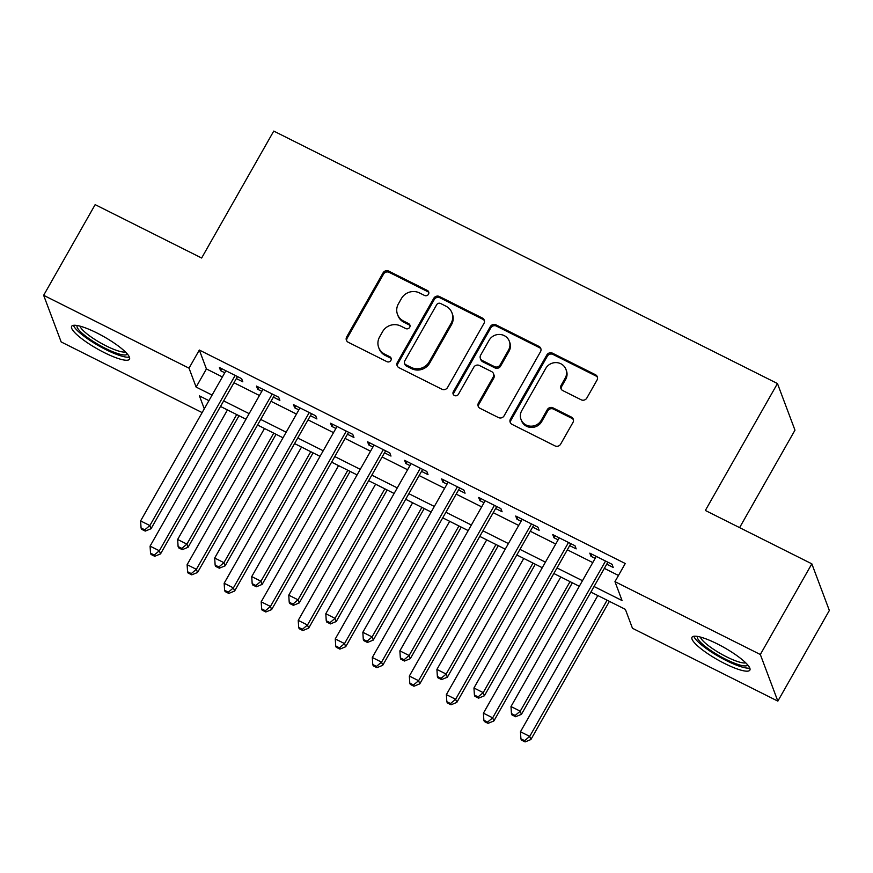 <?xml version="1.0" encoding="UTF-8"?>
<svg xmlns="http://www.w3.org/2000/svg" width="873" height="873" viewBox="0 0 873 873"><rect width="100%" height="100%" fill="white"/><g stroke="black" fill="none" stroke-linecap="round" stroke-linejoin="round"><path stroke-width="1.31" d="M428.501 294.234A2.935 2.783 -20.6 0 0 427.366 290.469L388.736 271.11A4.19 3.972 -20.6 0 0 383.083 272.845L346.679 336.923A4.19 3.972 -20.6 0 0 348.294 342.303L386.925 361.662A2.935 2.783 -20.6 0 0 391.082 358.137A2.935 2.783 -20.6 0 0 389.751 356.675L384.753 354.176A13.39 12.713 -20.6 0 1 378.686 347.498A13.39 12.713 -20.6 0 1 379.591 336.956L382.625 331.609A13.39 12.713 -20.6 0 1 400.729 326.055L405.727 328.554A2.935 2.783 -20.6 0 0 409.884 325.04A2.935 2.783 -20.6 0 0 408.564 323.577L403.566 321.068A13.39 12.713 -20.6 0 1 397.488 314.389A13.39 12.713 -20.6 0 1 398.404 303.848L401.438 298.511A13.39 12.713 -20.6 0 1 419.542 292.946L424.54 295.456A2.935 2.783 -20.6 0 0 428.501 294.234M428.85 292.586A2.935 2.783 -20.6 0 0 427.846 291.724L389.216 272.365A4.19 3.972 -20.6 0 0 383.553 274.1L347.159 338.178A4.19 3.972 -20.6 0 0 346.69 340.83M391.235 358.803A2.935 2.783 -20.6 0 0 390.231 357.941L385.233 355.431L384.753 354.176M410.048 325.694A2.935 2.783 -20.6 0 0 409.033 324.832L404.035 322.333L403.566 321.068M724.634 663.513A33.261 6.929 29.6 0 1 692.016 637.257A33.261 6.929 29.6 0 1 717.246 643.859A33.261 6.929 29.6 0 1 749.863 670.115A33.261 6.929 29.6 0 1 724.634 663.513M104.247 352.583A33.261 6.929 29.6 0 1 71.63 326.327A33.261 6.929 29.6 0 1 96.859 332.929A33.261 6.929 29.6 0 1 129.477 359.185A33.261 6.929 29.6 0 1 104.247 352.583M581.167 399.79A4.19 3.972 -20.6 0 0 586.82 398.055L597.034 380.071A4.19 3.972 -20.6 0 0 595.419 374.692L552.522 353.194A4.19 3.972 -20.6 0 0 546.858 354.929L510.465 419.007A4.19 3.972 -20.6 0 0 512.08 424.387L554.977 445.885A4.19 3.972 -20.6 0 0 560.63 444.15L572.972 422.434A4.19 3.972 -20.6 0 0 571.357 417.054L552.991 407.855A4.19 3.972 -20.6 0 0 547.338 409.59L541.216 420.36A11.196 10.629 -20.6 0 1 530.577 426.166A11.196 10.629 -20.6 0 1 521.017 419.422A11.196 10.629 -20.6 0 1 521.77 410.616L545.734 368.428A11.196 10.629 -20.6 0 1 556.374 362.611A11.196 10.629 -20.6 0 1 565.944 369.366A11.196 10.629 -20.6 0 1 565.18 378.173L561.186 385.211A4.19 3.972 -20.6 0 0 562.801 390.591L581.167 399.79M202.143 412.602L61.165 341.932L43.65 295.314L95.157 204.642L201.641 258.015L273.751 131.081L777.461 383.542L705.351 510.465L811.835 563.838L760.328 654.51L777.843 701.128L632.467 628.276L625.374 609.365L590.879 592.08M43.65 295.314L189.026 368.166L196.119 387.077L212.095 395.076M594.055 586.514L622.056 600.548L614.963 581.647L625.264 563.511L199.328 350.04L189.026 368.166M614.963 581.647L760.328 654.51M483.969 323.414A4.19 3.972 -20.6 0 0 482.354 318.023L439.457 296.525A4.19 3.972 -20.6 0 0 433.794 298.26L397.401 362.339A4.19 3.972 -20.6 0 0 399.016 367.719L441.913 389.227A4.19 3.972 -20.6 0 0 447.565 387.481L483.969 323.414M495.984 324.854L538.892 346.363A4.19 3.972 -20.6 0 1 540.496 351.743L504.103 415.821A4.19 3.972 -20.6 0 1 498.439 417.556L480.085 408.357A4.19 3.972 -20.6 0 1 478.469 402.977L493.234 376.983A4.19 3.972 -20.6 0 0 491.619 371.603L479.441 365.503A4.19 3.972 -20.6 0 0 473.777 367.238L458.412 394.29A2.935 2.783 -20.6 0 1 453.12 394.05A2.935 2.783 -20.6 0 1 453.327 391.737L490.331 326.6A4.19 3.972 -20.6 0 1 495.984 324.854L496.464 326.12L539.361 347.618L538.892 346.363M236.343 378.566L242.825 381.817L241.646 378.664L219.429 367.522L220.607 370.676L224.776 372.76M273.38 397.128L279.862 400.38L278.683 397.226L256.466 386.084L257.644 389.238L261.813 391.333M310.428 415.69L316.91 418.942L315.72 415.788L293.503 404.657L294.681 407.8L298.85 409.895M347.465 434.252L353.947 437.504L352.757 434.35L330.54 423.219L331.718 426.362L335.887 428.457M384.502 452.814L390.984 456.066L389.795 452.912L367.577 441.782L368.755 444.924L372.924 447.02M421.539 471.376L428.021 474.628L426.832 471.475L404.614 460.344L405.792 463.487L409.961 465.582M458.576 489.949L465.058 493.19L463.869 490.048L441.651 478.906L442.829 482.06L446.998 484.144M495.613 508.512L502.095 511.753L500.906 508.61L478.688 497.468L479.866 500.622L484.035 502.706M532.65 527.074L539.132 530.315L537.954 527.172L515.725 516.03L516.914 519.184L521.072 521.268M569.687 545.636L576.169 548.877L574.991 545.734L552.762 534.592L553.951 537.746L558.12 539.83M199.328 350.04L206.421 368.941L222.397 376.95M233.975 382.745L259.434 395.513M271.012 401.307L296.471 414.075M308.049 419.869L333.508 432.637M345.086 438.432L370.556 451.199M382.123 456.994L407.593 469.761M419.16 475.567L444.63 488.323M456.197 494.129L481.667 506.886M493.234 512.691L518.704 525.448M530.271 531.253L555.741 544.01M567.308 549.815L592.778 562.572M604.356 568.378L618.477 575.46M606.724 564.198L613.206 567.45L612.028 564.296L589.799 553.155L590.988 556.308L595.157 558.393M739.606 527.63L794.976 430.16L777.461 383.542M811.835 563.838L829.35 610.467L777.843 701.128M208.931 400.652L199.437 395.895L204.293 408.826M579.312 586.285L553.842 573.517M542.275 567.723L516.805 554.955M505.238 549.161L479.768 536.393M468.201 530.598L442.731 517.831M431.164 512.036L405.694 499.269M394.116 493.463L368.657 480.707M357.079 474.901L331.62 462.144M320.042 456.339L294.583 443.582M283.005 437.777L257.546 425.02M245.968 419.215L220.509 406.458M223.674 400.882L249.132 413.638M260.711 419.444L286.169 432.2M297.748 438.006L323.206 450.774M334.785 456.568L360.254 469.336M371.822 475.13L397.291 487.898M408.859 493.692L434.328 506.46M445.896 512.255L471.365 525.022M482.933 530.817L508.402 543.584M519.97 549.379L545.439 562.147M557.007 567.952L582.477 580.709M206.421 368.941L196.119 387.077M220.607 370.676L221.742 368.69M257.644 389.238L258.779 387.252M294.681 407.8L295.816 405.814M331.718 426.362L332.853 424.376M368.755 444.924L369.89 442.938M405.792 463.487L406.927 461.501M442.829 482.06L443.964 480.063M479.866 500.622L481.001 498.625M516.914 519.184L518.038 517.187M553.951 537.746L555.075 535.749M590.988 556.308L592.112 554.311M397.488 314.389L397.968 315.644A13.39 12.713 -20.6 0 0 404.035 322.333M378.686 347.498L379.155 348.753A13.39 12.713 -20.6 0 0 385.233 355.431M484.428 320.762A4.19 3.972 -20.6 0 0 482.824 319.289L439.927 297.791A4.19 3.972 -20.6 0 0 434.274 299.526L397.87 363.605A4.19 3.972 -20.6 0 0 397.411 366.245M440.625 303.509A2.935 2.783 -20.6 0 0 436.664 304.732L404.712 360.975A2.935 2.783 -20.6 0 0 405.836 364.739L411.118 367.38A13.39 12.713 -20.6 0 0 429.221 361.826L451.057 323.381A13.39 12.713 -20.6 0 0 451.963 312.84A13.39 12.713 -20.6 0 0 445.896 306.161L440.625 303.509M404.515 363.277L404.985 364.543A2.935 2.783 -20.6 0 0 406.316 366.005L405.836 364.739M451.963 312.84L452.432 314.094A13.39 12.713 -20.6 0 1 451.527 324.636L429.691 363.081A13.39 12.713 -20.6 0 1 411.587 368.646L406.316 366.005M540.965 349.102A4.19 3.972 -20.6 0 0 539.361 347.618M493.518 373.688L493.987 374.954A4.19 3.972 -20.6 0 1 493.703 378.249L478.939 404.232A4.19 3.972 -20.6 0 0 478.48 406.873M496.464 326.12A4.19 3.972 -20.6 0 0 490.801 327.855L453.796 393.003A2.935 2.783 -20.6 0 0 453.447 394.651M508.555 350.018A11.196 10.629 -20.6 0 0 509.308 341.212A11.196 10.629 -20.6 0 0 499.749 334.457A11.196 10.629 -20.6 0 0 489.098 340.274L480.652 355.136A4.19 3.972 -20.6 0 0 482.267 360.516L494.445 366.616A4.19 3.972 -20.6 0 0 500.109 364.881L508.555 350.018L509.024 351.284A11.196 10.629 -20.6 0 0 509.777 342.467L509.308 341.212M480.379 358.432L480.848 359.687A4.19 3.972 -20.6 0 0 482.747 361.771L482.267 360.516M509.024 351.284L500.578 366.147A4.19 3.972 -20.6 0 1 494.926 367.882L482.747 361.771M565.944 369.366L566.413 370.621A11.196 10.629 -20.6 0 1 565.66 379.439L561.666 386.466A4.19 3.972 -20.6 0 0 561.197 389.107M521.017 419.422L521.487 420.688A11.196 10.629 -20.6 0 0 531.046 427.432A11.196 10.629 -20.6 0 0 541.697 421.615L541.216 420.36M573.43 419.793A4.19 3.972 -20.6 0 0 571.826 418.32L553.471 409.11A4.19 3.972 -20.6 0 0 547.808 410.856L541.697 421.615M597.492 377.431A4.19 3.972 -20.6 0 0 595.888 375.957L552.991 354.449A4.19 3.972 -20.6 0 0 547.338 356.195L510.934 420.262A4.19 3.972 -20.6 0 0 510.476 422.914M227.449 409.928L150.08 546.127L159.333 550.765L160.523 553.919L239.016 415.734M154.237 555.032L150.527 553.176L151.007 554.431L154.707 556.287L154.237 555.032L159.333 550.765L236.703 414.577M150.527 553.176L150.08 546.127M160.523 553.919L154.707 556.287M235.164 375.412L149.872 525.557L140.608 520.919L225.9 370.774M237.478 376.579L151.051 528.711L149.872 525.557L144.765 529.824L141.066 527.969L141.535 529.234L145.245 531.09L144.765 529.824M145.245 531.09L151.051 528.711M140.608 520.919L141.066 527.969M127.294 353.947A28.787 6.002 29.6 0 1 105.393 348.36A28.787 6.002 29.6 0 1 77.25 325.52M79.989 326.131A26.648 5.554 -150.4 0 0 106.19 345.915A26.648 5.554 -150.4 0 0 125.374 351.906M73.452 325.334A33.054 6.886 -150.4 0 0 105.873 349.615A33.054 6.886 -150.4 0 0 129.4 357.112M747.681 664.877A28.787 6.002 29.6 0 1 729.501 661.079A28.787 6.002 29.6 0 1 702.536 644.187A28.787 6.002 29.6 0 1 697.636 636.45M700.364 637.061A26.648 5.554 -150.4 0 0 705.046 642.866A26.648 5.554 -150.4 0 0 727.438 657.271A26.648 5.554 -150.4 0 0 745.749 662.847M693.839 636.264A33.054 6.886 -150.4 0 0 699.568 643.205A33.054 6.886 -150.4 0 0 726.936 660.894A33.054 6.886 -150.4 0 0 749.787 668.052M264.486 428.49L187.117 564.689L196.37 569.327L197.56 572.481L276.054 434.296M191.274 573.594L187.564 571.739L188.044 572.994L191.744 574.849L191.274 573.594L196.37 569.327L273.74 433.139M187.564 571.739L187.117 564.689M197.56 572.481L191.744 574.849M301.523 447.052L224.154 583.251L233.407 587.889L234.597 591.043L313.091 452.858M228.311 592.156L224.612 590.301L225.081 591.556L228.781 593.422L228.311 592.156L233.407 587.889L310.777 451.701M224.612 590.301L224.154 583.251M234.597 591.043L228.781 593.422M338.56 465.625L261.191 601.813L270.444 606.451L271.634 609.605L350.128 471.42M265.348 610.718L261.649 608.863L262.118 610.129L265.818 611.984L265.348 610.718L270.444 606.451L347.814 470.263M261.649 608.863L261.191 601.813M271.634 609.605L265.818 611.984M375.597 484.188L298.228 620.376L307.492 625.013L308.671 628.167L387.165 489.982M302.385 629.28L298.686 627.425L299.155 628.691L302.855 630.546L302.385 629.28L307.492 625.013L384.851 488.825M298.686 627.425L298.228 620.376M308.671 628.167L302.855 630.546M272.201 393.974L186.909 544.119L177.645 539.481L262.948 389.336M274.515 395.142L188.088 547.273L186.909 544.119L181.802 548.386L178.103 546.531L178.572 547.797L182.282 549.652L181.802 548.386M182.282 549.652L188.088 547.273M177.645 539.481L178.103 546.531M309.238 412.547L223.946 562.681L214.682 558.043L299.985 407.898M311.552 413.704L225.125 565.835L223.946 562.681L218.85 566.948L215.14 565.093L215.609 566.359L219.319 568.214L218.85 566.948M219.319 568.214L225.125 565.835M214.682 558.043L215.14 565.093M346.275 431.109L260.983 581.243L251.73 576.606L337.022 426.461M348.589 432.266L262.162 584.397L260.983 581.243L255.887 585.521L252.177 583.655L252.657 584.921L256.356 586.776L255.887 585.521M256.356 586.776L262.162 584.397M251.73 576.606L252.177 583.655M383.312 449.671L298.02 599.816L288.767 595.168L374.059 445.023M385.626 450.828L299.21 602.959L298.02 599.816L292.924 604.083L289.214 602.228L289.694 603.483L293.393 605.338L292.924 604.083M293.393 605.338L299.21 602.959M288.767 595.168L289.214 602.228M412.634 502.75L335.265 638.938L344.529 643.576L345.708 646.729L424.202 508.544M339.422 647.842L335.723 645.987L336.192 647.253L339.903 649.108L339.422 647.842L344.529 643.576L421.888 507.388M335.723 645.987L335.265 638.938M345.708 646.729L339.903 649.108M420.35 468.234L335.057 618.379L325.804 613.73L411.096 463.585M422.663 469.39L336.247 621.521L335.057 618.379L329.961 622.645L326.251 620.79L326.731 622.045L330.431 623.9L329.961 622.645M330.431 623.9L336.247 621.521M325.804 613.73L326.251 620.79M449.671 521.312L372.302 657.5L381.566 662.138L382.745 665.291L461.25 527.106M376.459 666.405L372.76 664.549L373.229 665.815L376.94 667.67L376.459 666.405L381.566 662.138L458.936 525.95M372.76 664.549L372.302 657.5M382.745 665.291L376.94 667.67M457.387 486.796L372.094 636.941L362.841 632.292L448.133 482.158M459.7 487.952L373.284 640.084L372.094 636.941L366.998 641.208L363.288 639.352L363.768 640.607L367.468 642.463L366.998 641.208M367.468 642.463L373.284 640.084M362.841 632.292L363.288 639.352M486.708 539.874L409.339 676.062L418.604 680.7L419.782 683.854L498.287 545.669M413.496 684.967L409.797 683.112L410.266 684.377L413.977 686.233L413.496 684.967L418.604 680.7L495.973 544.512M409.797 683.112L409.339 676.062M419.782 683.854L413.977 686.233M494.434 505.358L409.131 655.503L399.878 650.865L485.17 500.72M496.748 506.515L410.321 658.657L409.131 655.503L404.035 659.77L400.336 657.915L400.805 659.17L404.505 661.025L404.035 659.77M404.505 661.025L410.321 658.657M399.878 650.865L400.336 657.915M523.745 558.436L446.376 694.624L455.641 699.262L456.819 702.416L535.324 564.231M450.533 703.54L446.834 701.674L447.303 702.94L451.014 704.795L450.533 703.54L455.641 699.262L533.01 563.074M446.834 701.674L446.376 694.624M456.819 702.416L451.014 704.795M531.471 523.92L446.168 674.065L436.915 669.427L522.207 519.282M533.785 525.077L447.358 677.219L446.168 674.065L441.072 678.332L437.373 676.477L437.842 677.732L441.542 679.587L441.072 678.332M441.542 679.587L447.358 677.219M436.915 669.427L437.373 676.477M560.782 576.998L483.413 713.186L492.678 717.835L493.856 720.978L572.361 582.804M487.571 722.102L483.871 720.247L484.34 721.502L488.051 723.357L487.571 722.102L492.678 717.835L570.047 581.636M483.871 720.247L483.413 713.186M493.856 720.978L488.051 723.357M568.509 542.482L483.216 692.627L473.952 687.989L559.244 537.844M570.822 543.639L484.395 695.781L483.216 692.627L478.109 696.894L474.41 695.039L474.879 696.294L478.579 698.16L478.109 696.894M478.579 698.16L484.395 695.781M473.952 687.989L474.41 695.039M597.819 595.561L520.461 731.749L529.715 736.397L530.893 739.54L609.398 601.366M524.618 740.664L520.908 738.809L521.388 740.064L525.088 741.919L524.618 740.664L529.715 736.397L607.084 600.198M520.908 738.809L520.461 731.749M530.893 739.54L525.088 741.919M605.546 561.044L520.253 711.189L510.989 706.552L596.281 556.407M607.859 562.201L521.432 714.343L520.253 711.189L515.146 715.456L511.447 713.601L511.916 714.867L515.627 716.722L515.146 715.456M515.627 716.722L521.432 714.343M510.989 706.552L511.447 713.601M427.846 291.724L427.366 290.469M390.231 357.941L389.751 356.675M409.033 324.832L408.564 323.577M347.159 338.178L346.679 336.923M383.553 274.1L383.083 272.845M389.216 272.365L388.736 271.11M397.87 363.605L397.401 362.339M434.274 299.526L433.794 298.26M439.927 297.791L439.457 296.525M482.824 319.289L482.354 318.023M411.587 368.646L411.118 367.38M429.691 363.081L429.221 361.826M451.527 324.636L451.057 323.381M478.939 404.232L478.469 402.977M493.703 378.249L493.234 376.983M453.796 393.003L453.327 391.737M490.801 327.855L490.331 326.6M494.926 367.882L494.445 366.616M500.578 366.147L500.109 364.881M561.666 386.466L561.186 385.211M565.66 379.439L565.18 378.173M547.808 410.856L547.338 409.59M553.471 409.11L552.991 407.855M571.826 418.32L571.357 417.054M510.934 420.262L510.465 419.007M547.338 356.195L546.858 354.929M552.991 354.449L552.522 353.194M595.888 375.957L595.419 374.692"/></g></svg>
